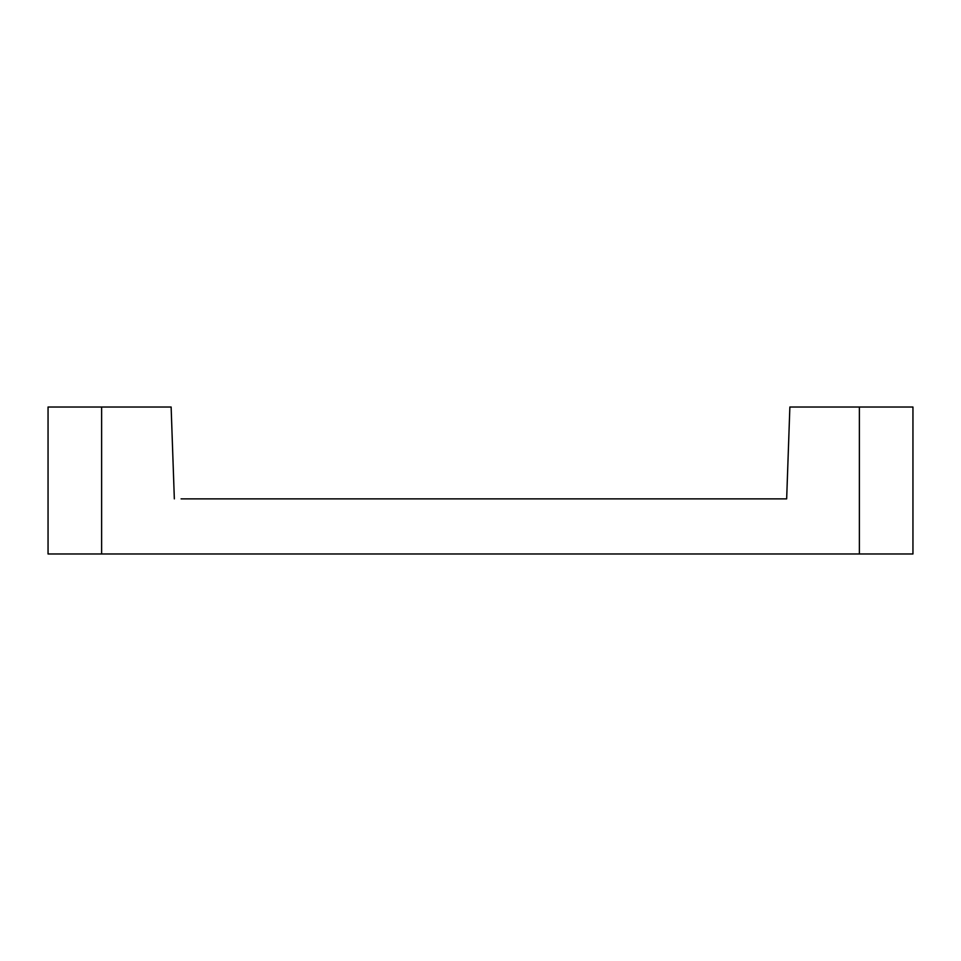 <?xml version="1.0" encoding="UTF-8"?>
<svg xmlns="http://www.w3.org/2000/svg" width="961" height="961" viewBox="0 0 961 961"><rect width="100%" height="100%" fill="white"/><g stroke="black" fill="none" stroke-linecap="round" stroke-linejoin="round"><path stroke-width="1.44" d="M181.1 498.867L786.663 498.867L789.87 407.02L859.374 407.02L859.374 553.98L912.95 553.98L912.95 407.02L859.374 407.02M786.663 498.867L779.9 498.867M174.337 498.867L171.13 407.02L101.626 407.02L101.626 553.98L859.374 553.98M101.626 553.98L48.05 553.98L48.05 407.02L101.626 407.02"/></g></svg>
